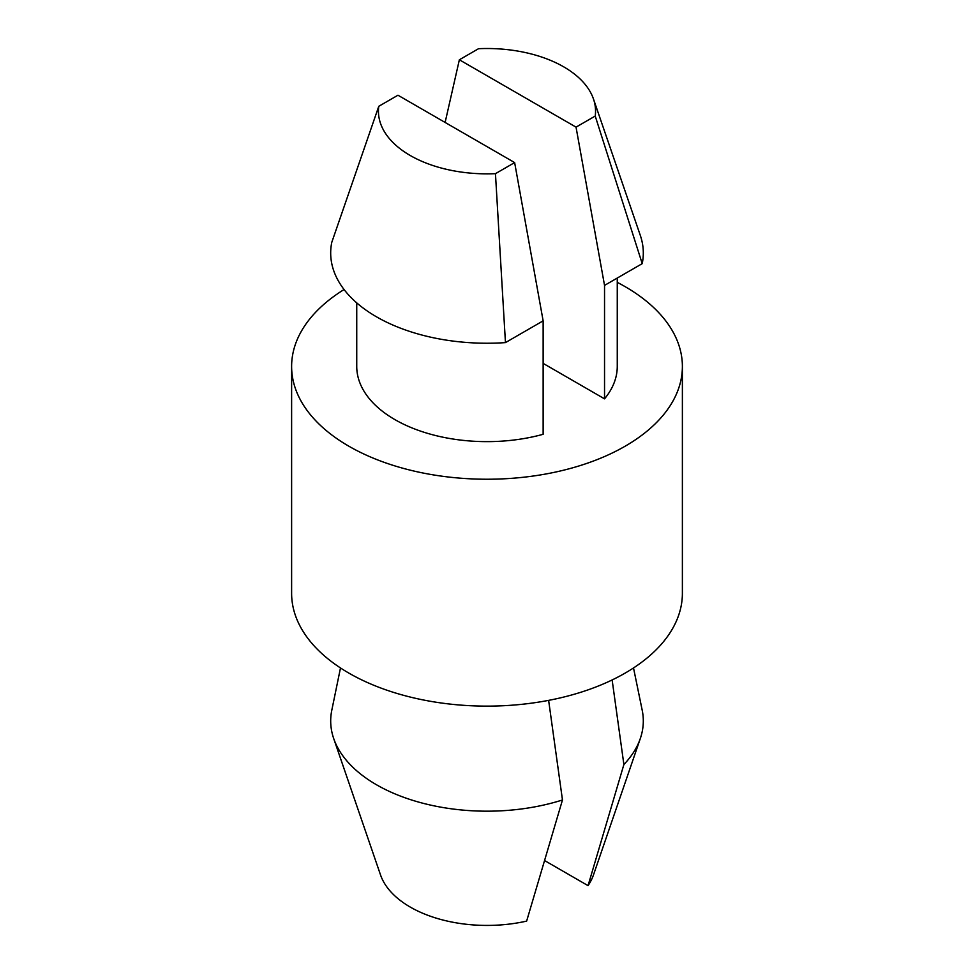 <?xml version="1.0" encoding="UTF-8"?>
<svg xmlns="http://www.w3.org/2000/svg" width="974" height="974" viewBox="0 0 974 974"><rect width="100%" height="100%" fill="white"/><g stroke="black" fill="none" stroke-linecap="round" stroke-linejoin="round"><path stroke-width="1.46" d="M640.32 738.499L593.47 874.944A108.552 62.665 180 0 1 588.053 885.646L623.884 764.529A156.315 90.241 180 0 0 640.32 738.499A156.315 90.241 180 0 0 642.219 710.314L633.514 667.957M562.473 799.971A156.315 90.241 180 0 1 333.68 738.499L380.53 874.944A108.552 62.665 180 0 0 526.642 921.1L562.473 799.971L548.63 700.367M505.457 342.604A156.315 90.241 180 0 1 331.781 242.331L378.776 106.3A108.552 62.665 180 0 0 495.449 173.664L505.457 342.604L543.139 320.848L543.139 434.294A130.26 75.205 180 0 1 356.74 366.431L356.74 302.865M617.26 278.053L617.26 366.431A130.26 75.205 180 0 1 604.537 398.841L543.139 363.387M617.26 282.35A195.384 112.801 180 0 1 625.162 286.673A195.384 112.801 180 0 1 682.384 366.431A195.384 112.801 180 0 1 487 479.232A195.384 112.801 180 0 1 291.616 366.431A195.384 112.801 180 0 1 344.078 289.522M682.384 366.431L682.384 593.324A195.384 112.801 180 0 1 487 706.126A195.384 112.801 180 0 1 291.616 593.324L291.616 366.431M593.47 98.995A108.552 62.665 180 0 0 478.551 48.7L459.363 59.779L576.036 127.131L595.224 116.052L642.219 263.65A156.315 90.241 180 0 0 640.32 235.44L593.47 98.995A108.552 62.665 180 0 1 595.224 116.052M495.449 173.664L514.637 162.585L397.964 95.221L378.776 106.3M576.036 127.131L604.537 285.394L642.219 263.65M459.363 59.779L445.118 122.444M543.139 320.848L514.637 162.585M604.537 285.394L604.537 398.841M544.77 860.663L588.053 885.646M612.135 679.962L623.884 764.529M333.68 738.499A156.315 90.241 180 0 1 331.781 710.314L340.486 667.957"/></g></svg>
